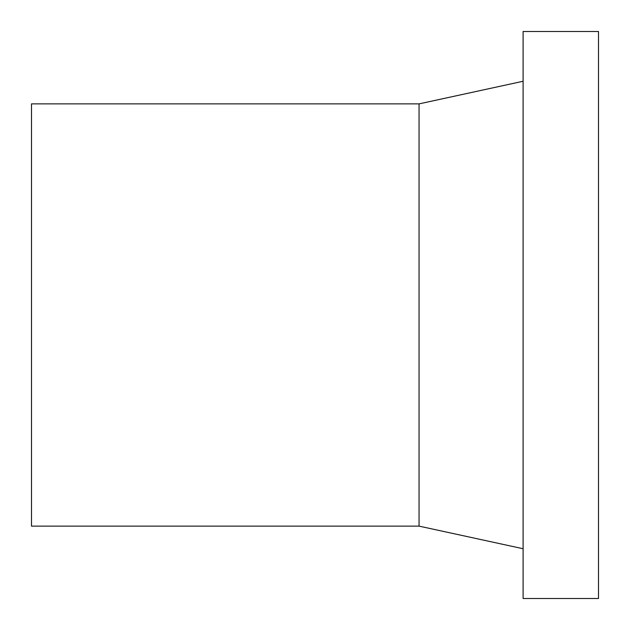 <?xml version="1.0" encoding="UTF-8"?>
<svg xmlns="http://www.w3.org/2000/svg" width="630" height="630" viewBox="0 0 630 630"><rect width="100%" height="100%" fill="white"/><g stroke="black" fill="none" stroke-linecap="round" stroke-linejoin="round"><path stroke-width="0.94" d="M419.052 103.879L31.5 103.879L31.5 526.121L419.052 526.121L419.052 103.879L523.105 81.262M523.105 548.738L419.052 526.121M523.105 31.5L523.105 598.5L598.5 598.5L598.5 31.5L523.105 31.5"/></g></svg>
